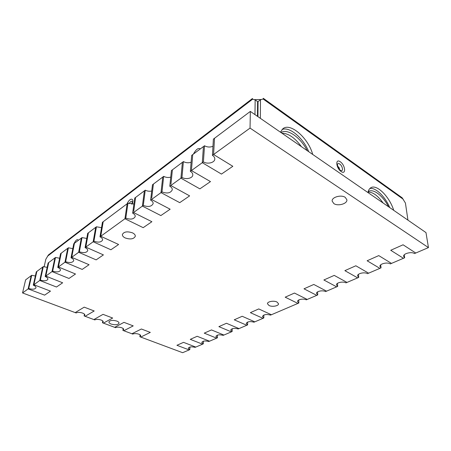 <?xml version="1.0" encoding="UTF-8"?>
<svg xmlns="http://www.w3.org/2000/svg" width="451" height="451" viewBox="0 0 451 451"><rect width="100%" height="100%" fill="white"/><g stroke="black" fill="none" stroke-linecap="round" stroke-linejoin="round"><path stroke-width="0.68" d="M22.55 292.947L28.706 288.488L31.728 275.285L31.164 275.708L28.137 288.894L44.615 295.14L28.137 288.894L31.164 275.708L25.606 279.874L22.55 292.947L75.193 312.599L84.19 307.154L94.197 310.976L85.109 316.298L93.87 319.567L103.031 314.353L112.671 318.034L103.42 323.13L114.65 327.325L123.991 322.358L133.225 325.887L123.811 330.741L131.912 333.768L141.388 329.005L150.296 332.404L140.757 337.066L182.632 352.699L189.138 349.92L176.916 345.291L183.518 342.354L195.785 347.078L202.584 344.175L190.271 339.355L197.177 336.288L209.535 341.198L216.643 338.16L204.241 333.148L211.48 329.929L223.921 335.048L231.369 331.863L218.882 326.642L226.47 323.271L238.991 328.604L246.798 325.267L234.244 319.815L242.204 316.275L254.798 321.845L262.995 318.344L250.367 312.65L258.739 308.929L271.395 314.747L297.914 303.416L285.179 297.181L297.914 303.416L298.833 303.021L298.737 299.988M298.833 303.021L297.536 301.533C297.248 299.509 303.461 298.291 306.274 299.836L307.216 299.436L294.464 293.054L307.216 299.436L316.765 295.354L303.997 288.815L313.795 284.463L303.997 288.815L316.765 295.354L317.735 294.937L316.484 293.454C316.14 291.301 322.724 289.925 325.583 291.583L326.575 291.16L313.795 284.463L326.575 291.16L336.655 286.847L323.869 279.986L334.225 275.386L323.869 279.986L336.655 286.847L337.675 286.413L336.48 284.947C336.068 282.647 343.059 281.097 345.962 282.867L347.011 282.422L334.225 275.386L347.011 282.422L357.666 277.867L344.874 270.651L355.839 265.78L344.874 270.651L357.666 277.867L358.742 277.404L357.598 275.961C357.107 273.509 364.555 271.75 367.509 273.656L368.619 273.182L355.839 265.78L368.619 273.182L379.889 268.362L367.125 260.768L378.75 255.599L367.125 260.768L379.889 268.362L381.039 267.871L379.951 266.462C379.364 263.846 387.324 261.851 390.318 263.903L391.496 263.401L378.75 255.599L391.496 263.401L403.448 258.293L390.724 250.277L403.07 244.792L390.724 250.277L403.448 258.293L404.66 257.775L403.639 256.405C402.94 253.614 411.475 251.348 414.508 253.563L415.76 253.028L403.07 244.792L415.76 253.028L428.45 247.599L425.986 232.592L250.339 111.414L214.513 138.265L213.577 154.518L232.829 166.301L221.458 174.086L202.302 162.687L203.424 146.581L191.669 155.392L190.361 171.341L191.427 170.568L210.482 181.601L199.878 188.862L180.936 178.173L170.799 185.519L189.634 195.875L179.729 202.651L161.007 192.611L151.542 199.472L170.145 209.213L160.866 215.567L142.386 206.107L133.524 212.528L151.886 221.712L143.181 227.67L124.944 218.746L100.753 236.279L103.194 221.712L102.433 222.281L99.987 236.831L100.753 236.279L118.613 244.487L100.753 236.279L103.194 221.712L127.126 203.773L125.124 217.523L127.126 203.773L127.96 203.147L133.919 204.015M250.339 111.414L250.046 128.095L213.577 154.518L232.829 166.301L221.458 174.086L202.302 162.687L191.427 170.568L192.718 154.603L191.427 170.568L210.482 181.601L199.878 188.862L180.936 178.173L182.379 162.354L171.414 170.574L169.807 186.235L170.799 185.519L189.634 195.875L179.729 202.651L161.007 192.611L162.738 177.08L152.483 184.769L150.617 200.143L151.542 199.472L170.145 209.213L160.866 215.567L142.386 206.107L144.359 190.858L134.748 198.062L132.656 213.16L133.524 212.528L151.886 221.712L143.181 227.67L124.944 218.746L125.124 217.523L124.944 218.746L125.79 218.132C130.638 219.8 133.784 219.259 135.221 216.508C135.323 215.234 134.466 214.118 132.656 213.16M170.929 184.233L172.395 169.841L170.929 184.233M151.694 198.209L153.396 184.081L151.694 198.209M133.693 211.293L135.604 197.42L133.693 211.293M93.921 241.229L96.429 226.785L95.685 227.343L93.171 241.77L95.685 227.343L87.68 233.342L85.087 247.633L85.808 247.109L88.396 232.806L85.808 247.109L103.414 254.894L85.808 247.109L93.171 241.77L110.901 249.769L118.613 244.487L110.901 249.769L93.171 241.77L93.921 241.229C98.408 242.7 101.306 242.283 102.614 239.971C102.721 238.793 101.847 237.745 99.987 236.831M79.365 251.776L82.014 237.592L81.315 238.117L78.66 252.284L81.315 238.117L73.75 243.788L71.032 257.814L71.715 257.318L74.426 243.281L71.715 257.318L89.067 264.714L71.715 257.318L78.66 252.284L96.142 259.872L103.414 254.894L96.142 259.872L78.66 252.284L79.365 251.776C83.7 253.163 86.485 252.791 87.736 250.666C87.844 249.527 86.964 248.518 85.087 247.633M65.632 261.727L68.394 247.802L67.735 248.298L64.967 262.211L67.735 248.298L60.581 253.659L57.756 267.432L58.404 266.964L61.223 253.174L58.404 266.964L75.503 273.999L58.404 266.964L64.967 262.211L82.195 269.422L89.067 264.714L82.195 269.422L64.967 262.211L65.632 261.727C69.82 263.034 72.51 262.707 73.699 260.746C73.812 259.652 72.921 258.677 71.032 257.814M52.649 271.136L55.512 257.459L54.887 257.927L52.017 271.592L54.887 257.927L48.11 263.006L45.196 276.536L45.81 276.091L48.719 262.55L45.81 276.091L62.655 282.794L45.81 276.091L52.017 271.592L68.992 278.453L75.503 273.999L68.992 278.453L52.017 271.592L52.649 271.136C56.702 272.376 59.301 272.083 60.44 270.262C60.547 269.213 59.656 268.272 57.756 267.432M40.359 280.043L43.307 266.609L42.715 267.054L39.761 280.471L42.715 267.054L36.289 271.868L33.295 285.162L33.876 284.739L36.864 271.434L33.876 284.739L50.478 291.132L33.876 284.739L39.761 280.471L56.488 287.016L62.655 282.794L56.488 287.016L39.761 280.471L40.359 280.043C44.288 281.215 46.797 280.956 47.885 279.265C47.998 278.261 47.101 277.348 45.196 276.536M44.615 295.14L50.478 291.132L44.615 295.14M428.45 247.599L250.046 128.095M294.464 293.054L285.179 297.181L294.464 293.054M132.543 232.879C127.317 231.137 123.929 231.673 122.379 234.481C122.277 235.811 123.213 236.961 125.186 237.948C130.401 239.661 133.772 239.115 135.3 236.296C135.396 234.999 134.477 233.86 132.543 232.879M116.792 321.061C112.682 319.945 110.061 320.238 108.922 321.935C108.877 322.741 109.638 323.457 111.205 324.083C115.304 325.182 117.914 324.883 119.036 323.187C119.087 322.392 118.337 321.681 116.792 321.061M276.976 302.012C273.808 300.349 267.223 301.567 267.46 303.748L269.05 305.524C272.224 307.159 278.757 305.964 278.526 303.765L276.976 302.012M345.269 197.386C341.221 194.398 331.513 197.205 332.156 201.118L333.836 203.576C337.895 206.496 347.529 203.739 346.887 199.77L345.269 197.386M257.594 107.885L258.011 107.879M258.034 105.449L257.549 105.461M281.007 132.571C287.445 128.146 300.716 137.606 307.187 150.634M281.903 133.186C288.42 133.299 294.915 137.78 301.386 146.631M368.039 192.126C372.785 191.963 377.808 195.593 383.102 203.006M368.123 191.793L368.49 191.534C373.253 188.23 382.967 195.79 388.536 206.755M257.515 116.364L257.532 107.518M257.583 101.988L258.068 101.977M261.462 99.496L254.201 99.637M407.946 220.15L405.421 203.035L402.202 197.871M257.938 116.657L258.068 101.605L260.475 99.789L263.125 99.006L263.277 98.335M260.362 118.331L260.475 99.789M282.044 129.527C289.48 126.252 303.326 138.045 308.704 151.683M369.837 188.518C375.514 187.188 385.086 196.506 389.754 207.595M280.454 132.188L282.822 128.8C290.292 122.148 308.456 138.186 312.701 154.434M367.954 192.554C368.388 190.311 369.29 188.744 370.654 187.853C376.472 183.619 389.489 196.551 393.729 210.341M48.381 255.018L45.793 259.325L44.136 266.902M252.47 98.555L252.588 99.209L255.153 99.891L254.973 114.61M257.448 116.319L257.589 101.616L255.153 99.891M404.66 257.775L404.254 254.838M82.014 237.592L86.755 238.438M381.039 267.871L380.695 264.867M68.394 247.802L72.814 248.619M125.79 218.132L127.96 203.147M96.429 226.785L101.531 227.654M31.728 275.285L35.353 276.012M28.706 288.488C32.517 289.598 34.947 289.373 35.99 287.794C36.097 286.83 35.201 285.951 33.295 285.162M150.617 200.143C152.387 201.123 153.233 202.273 153.143 203.593C151.626 206.609 148.345 207.229 143.288 205.453L142.386 206.107L144.359 190.858L145.25 190.187C147.325 191.207 149.484 191.489 151.722 191.027M143.288 205.453L145.25 190.187M169.807 186.235C171.538 187.238 172.361 188.417 172.288 189.775C170.698 193.101 167.259 193.817 161.971 191.912L161.007 192.611L162.738 177.08L163.69 176.364C165.957 177.519 168.308 177.779 170.737 177.147M161.971 191.912L163.69 176.364M190.361 171.341C192.036 172.361 192.848 173.562 192.791 174.96C192.729 178.286 185.891 179.819 181.967 177.423L180.936 178.173L182.379 162.354L183.399 161.588C185.891 162.896 188.456 163.121 191.106 162.264M181.967 177.423L183.399 161.588M213.656 153.188L214.513 138.265L213.385 139.111L212.432 155.353L213.577 154.518L213.656 153.188M212.432 155.353C214.039 156.379 214.828 157.602 214.794 159.028C214.811 162.693 207.466 164.508 203.412 161.886L202.302 162.687L203.424 146.581L204.512 145.763C207.263 147.251 210.081 147.421 212.962 146.265M203.412 161.886L204.512 145.763M55.512 257.459L59.639 258.248M43.307 266.609L47.175 267.364M358.742 277.404L358.466 274.36M337.675 286.413L337.461 283.352M317.735 294.937L317.583 291.887M271.395 314.747L270.549 315.114C266.394 314.003 263.694 314.465 262.448 316.501L263.824 317.989L262.995 318.344L250.367 312.65L258.739 308.929L271.395 314.747M263.824 317.989L263.829 315.04M254.798 321.845L253.992 322.194C249.972 321.129 247.368 321.546 246.178 323.452L247.593 324.929L246.798 325.267L234.244 319.815L242.204 316.275L254.798 321.845M247.593 324.929L247.638 322.042M238.991 328.604L238.218 328.937C234.334 327.916 231.82 328.3 230.675 330.076L232.118 331.541L231.369 331.863L218.882 326.642L226.47 323.271L238.991 328.604M232.118 331.541L232.209 328.717M223.921 335.048L223.183 335.364C219.417 334.394 216.982 334.738 215.888 336.401L217.365 337.85L216.643 338.16L204.241 333.148L211.48 329.929L223.921 335.048M217.365 337.85L217.483 335.093M209.535 341.198L208.83 341.503C205.171 340.567 202.82 340.883 201.766 342.444L203.271 343.876L202.584 344.175L190.271 339.355L197.177 336.288L209.535 341.198M203.271 343.876L203.424 341.193M195.785 347.078L195.114 347.366C191.562 346.475 189.279 346.757 188.27 348.228L189.798 349.638L189.138 349.92L176.916 345.291L183.518 342.354L195.785 347.078M189.798 349.638L189.978 347.028M140.757 337.066L139.878 336.739L140.673 335.865C141.084 334.208 135.024 332.838 132.803 334.101L131.912 333.768L141.388 329.005L150.296 332.404L140.757 337.066M139.878 336.739L140.098 334.845M123.811 330.741L122.903 330.403L123.653 329.546C124.11 327.815 117.79 326.332 115.574 327.668L114.65 327.325L123.991 322.358L133.225 325.887L123.811 330.741M122.903 330.403L123.151 328.542M103.42 323.13L102.473 322.781L103.172 321.952C103.691 320.125 97.038 318.496 94.828 319.928L93.87 319.567L103.031 314.353L112.671 318.034L103.42 323.13M102.473 322.781L102.749 320.971M85.109 316.298L84.128 315.931L84.777 315.131C85.352 313.219 78.389 311.455 76.196 312.971L75.193 312.599L84.19 307.154L94.197 310.976L85.109 316.298M84.128 315.931L84.427 314.184M263.125 99.006L403.25 199.263M337.788 166.537C338.825 167.141 339.355 168.043 339.366 169.249M337.737 166.408C338.904 167.045 339.473 168.026 339.456 169.356M340.736 170.489L340.967 170.579C343.628 171.594 342.501 165.816 339.704 164.006C338.413 163.194 337.641 163.414 337.393 164.666L337.895 166.808C339.265 169.198 340.15 170.388 340.556 170.377L340.719 170.478M341.119 171.555C335.922 167.981 335.172 158.064 340.313 161.779C345.404 165.303 346.278 175.14 341.119 171.555M252.588 99.209L47.496 256.213M131.782 204.145L132.256 202.003C132.042 201.163 131.495 201.039 130.627 201.636L129.042 203.604M73.017 247.576L73.603 244.543M73.981 243.613C75.931 239.921 77.403 238.816 78.384 240.31M193.473 154.033C195.971 149.382 198.26 147.669 200.351 148.886M127.148 203.756C129.787 197.453 134.759 197.73 132.07 204.156M263.299 98.301L402.224 197.842M48.364 254.995L252.447 98.521"/></g></svg>
